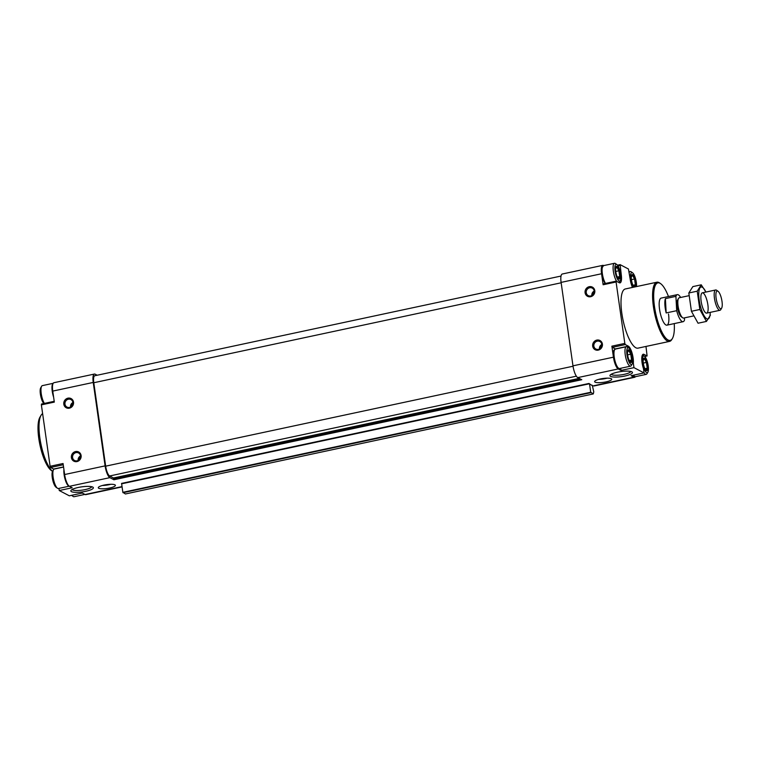 <?xml version="1.0" encoding="UTF-8"?>
<svg xmlns="http://www.w3.org/2000/svg" width="760" height="760" viewBox="0 0 760 760"><rect width="100%" height="100%" fill="white"/><g stroke="black" fill="none" stroke-linecap="round" stroke-linejoin="round"><path stroke-width="1.14" d="M121.552 483.408L588.943 383.467L592.429 385.738M593.427 385.814L593.94 385.966A10.374 3.002 77.9 0 1 593.427 385.814L633.897 377.159A10.374 3.002 77.9 0 0 634.638 377.292A10.374 3.002 77.9 0 0 635.389 376.694M593.94 385.966A10.374 3.002 77.9 0 0 594.168 385.947L634.638 377.292M642.628 354.663L643.995 354.369L647.092 355.965L645.981 346.437M97.166 375.231L95.162 374.186A10.374 3.002 77.9 0 0 94.42 374.053A10.374 3.002 77.9 0 0 93.233 382.441L105.108 465.88A10.374 3.002 77.9 0 0 109.886 477.651L113.914 479.759L581.78 379.715L577.752 377.606A10.374 3.002 77.9 0 1 572.973 365.835L561.098 282.397A10.374 3.002 77.9 0 1 562.286 274.008L602.756 265.354A10.374 3.002 77.9 0 1 603.497 265.487L603.706 265.591M632.462 287.432A10.374 3.002 77.9 0 1 630.192 279.186L628.425 268.992L620.141 264.651L621.233 274.493A10.374 3.002 77.9 0 1 620.046 282.881A10.374 3.002 77.9 0 1 619.305 282.748L616.284 281.162L616.084 281.988L624.825 343.397L625.309 344.574L628.33 346.161A10.374 3.002 77.9 0 1 632.035 352.982A10.374 3.002 77.9 0 1 633.336 363.175L633.973 367.65L644.053 372.923L643.416 368.448A10.374 3.002 77.9 0 1 643.255 354.236A10.374 3.002 77.9 0 1 643.995 354.369M602.756 265.354A10.374 3.002 77.9 0 0 601.568 273.742L603.136 284.753L616.084 281.988M585.086 292.742A5.187 4.826 -62.4 0 0 592.99 295.517A5.187 4.826 -62.4 0 0 591.755 286.852A5.187 4.826 -62.4 0 0 585.086 292.742M592.686 346.142A5.187 4.826 -62.4 0 0 600.59 348.925A5.187 4.826 -62.4 0 0 599.355 340.252A5.187 4.826 -62.4 0 0 592.686 346.142M572.973 365.835L613.443 357.181L611.876 346.17L612.351 347.349L615.372 348.925L628.33 346.161M613.443 357.181A10.374 3.002 77.9 0 0 618.222 368.952L621.024 370.415L633.973 367.65M114.931 484.823A8.645 1.928 171.9 0 0 105.279 484.851A8.645 1.928 171.9 0 0 98.278 487.778A8.645 1.928 171.9 0 0 107.103 488.471A8.645 1.928 171.9 0 0 115.396 485.336A8.645 1.928 171.9 0 0 114.931 484.823M611.287 378.689A8.645 1.928 171.9 0 0 601.644 378.717A8.645 1.928 171.9 0 0 594.633 381.644A8.645 1.928 171.9 0 0 603.468 382.337A8.645 1.928 171.9 0 0 611.753 379.202A8.645 1.928 171.9 0 0 611.287 378.689M92.758 487.094A11.381 2.546 171.9 0 0 81.358 486.903A11.381 2.546 171.9 0 0 71.06 490.352A11.381 2.546 171.9 0 0 82.46 491.881A11.381 2.546 171.9 0 0 92.986 487.226A11.381 2.546 171.9 0 0 92.758 487.094M631.855 371.82A11.381 2.546 171.9 0 0 620.454 371.64A11.381 2.546 171.9 0 0 610.156 375.079A11.381 2.546 171.9 0 0 621.566 376.608A11.381 2.546 171.9 0 0 632.082 371.963A11.381 2.546 171.9 0 0 631.855 371.82M122.037 486.609L85.082 494.513L82.289 493.041L69.331 495.814L59.261 490.532L72.21 487.768L69.416 486.305A10.374 3.002 77.9 0 1 64.629 474.534L63.061 463.514L50.112 466.288L50.587 467.466L53.608 469.043A10.374 3.002 77.9 0 1 53.893 469.224M633.897 377.159L631.094 375.697L644.053 372.923M674.253 323.599A29.402 8.493 -102.1 0 1 672.4 338.504L671.831 339.463A30.267 8.75 -102.1 0 1 669.55 341.401L637.982 348.147A30.267 8.75 -102.1 0 1 623.095 320.387A30.267 8.75 -102.1 0 1 625.318 288.962L656.887 282.216A30.267 8.75 -102.1 0 1 659.765 283.043L660.678 283.689A29.402 8.493 -102.1 0 1 668.467 296.533M616.142 281.19L603.25 283.917L603.136 284.753M605.207 283.499A9.253 2.669 -102.1 0 1 602.005 274.426A9.253 2.669 -102.1 0 1 602.528 266.722M632.453 363.356L633.336 363.175M620.72 368.267L621.024 370.415M618.203 367.925A9.253 2.669 -102.1 0 1 614.184 359.499A9.253 2.669 -102.1 0 1 614.403 350.16M633.878 376.143A9.253 2.669 -102.1 0 1 632.88 375.316M593.284 393.927L125.419 493.971L122.854 492.318L121.638 483.806L589.503 383.762L590.719 392.274L593.284 393.927L593.769 391.865L592.306 385.234M561.022 276.051L94.781 375.744A8.645 2.498 77.9 0 0 93.784 382.736L105.659 466.165A8.645 2.498 77.9 0 0 109.649 475.978L113.459 477.974L579.225 378.375M113.914 479.759L113.459 477.974M85.082 494.513A10.374 3.002 77.9 0 0 85.832 494.646L122.084 486.894M94.42 374.053L53.941 382.707A10.374 3.002 77.9 0 0 52.753 391.096L54.321 402.106L41.372 404.871L50.112 466.288M63.802 404.206A5.187 4.826 -62.4 0 0 71.697 406.99A5.187 4.826 -62.4 0 0 70.462 398.316A5.187 4.826 -62.4 0 0 63.802 404.206M71.402 457.605A5.187 4.826 -62.4 0 0 79.296 460.389A5.187 4.826 -62.4 0 0 78.061 451.715A5.187 4.826 -62.4 0 0 71.402 457.605M58.957 488.385L59.261 490.532M41.486 404.035L54.207 401.318L41.486 404.035L41.372 404.871M672.4 338.504A29.402 8.493 -102.1 0 1 655.718 313.415A29.402 8.493 -102.1 0 1 660.678 283.689M668.505 313.975A13.832 3.999 -102.1 0 1 666.919 325.166A13.832 3.999 -102.1 0 1 660.117 312.474A13.832 3.999 -102.1 0 1 661.133 298.101L677.322 294.642A13.832 3.999 -102.1 0 1 680.637 297.474M669.55 341.401A30.267 8.75 -102.1 0 1 654.664 313.633A30.267 8.75 -102.1 0 1 656.887 282.216M41.04 415.34L39.909 417.269A28.538 8.246 -102.1 0 0 39.966 445.075A28.538 8.246 -102.1 0 0 51.281 470.469L52.535 471.361A30.267 8.75 -102.1 0 1 40.926 444.02A30.267 8.75 -102.1 0 1 41.04 415.34A30.267 8.75 -102.1 0 1 42.626 413.668M631.855 357.266A6.489 1.871 -102.1 0 1 629.945 361.779A6.489 1.871 -102.1 0 1 627.484 352.089A6.489 1.871 -102.1 0 1 627.636 350.968A6.489 1.871 -102.1 0 1 629.736 350.806A6.489 1.871 -102.1 0 1 631.855 357.266M627.389 352.459L628.663 350.445L630.753 354.217L631.579 360.002L630.306 362.007M632.519 357.618A8.559 2.47 -102.1 0 1 632.187 363.992A8.559 2.47 -102.1 0 1 627.332 356.687A8.559 2.47 -102.1 0 1 628.776 348.033A8.559 2.47 -102.1 0 1 632.519 357.618M632.187 363.992L631.284 365.541A9.947 2.878 -102.1 0 1 630.534 366.168A9.947 2.878 -102.1 0 1 625.642 357.048A9.947 2.878 -102.1 0 1 626.373 346.721A9.947 2.878 -102.1 0 1 627.323 346.997L628.776 348.033M619.98 273.828A6.489 1.871 -102.1 0 1 618.07 278.341A6.489 1.871 -102.1 0 1 615.609 268.651A6.489 1.871 -102.1 0 1 615.761 267.529A6.489 1.871 -102.1 0 1 617.861 267.368A6.489 1.871 -102.1 0 1 619.98 273.828M615.514 269.021L616.788 267.007L618.878 270.778L619.704 276.564L618.431 278.569M620.644 274.189A8.559 2.47 -102.1 0 1 620.312 280.554A8.559 2.47 -102.1 0 1 615.457 273.248A8.559 2.47 -102.1 0 1 616.901 264.594A8.559 2.47 -102.1 0 1 620.644 274.189M620.312 280.554L619.409 282.102A9.947 2.878 -102.1 0 1 618.991 282.587M616.731 281.399A9.947 2.878 -102.1 0 1 613.282 270.731A9.947 2.878 -102.1 0 1 614.498 263.283A9.947 2.878 -102.1 0 1 615.448 263.558L616.901 264.594M634.23 287.062A6.489 1.871 -102.1 0 1 633.745 286.548A6.489 1.871 -102.1 0 1 631.284 276.858A6.489 1.871 -102.1 0 1 631.436 275.738A6.489 1.871 -102.1 0 1 633.526 275.576A6.489 1.871 -102.1 0 1 635.645 282.045A6.489 1.871 -102.1 0 1 635.436 286.805M631.189 277.229L632.462 275.215L634.553 278.986L635.369 284.772L634.106 286.776M633.137 287.29A8.559 2.47 -102.1 0 1 630.553 277.077A8.559 2.47 -102.1 0 1 632.577 272.802A8.559 2.47 -102.1 0 1 636.319 282.397A8.559 2.47 -102.1 0 1 636.519 286.567M629.242 272.507A9.947 2.878 -102.1 0 1 630.173 271.491A9.947 2.878 -102.1 0 1 631.123 271.767L632.577 272.802M647.52 365.474A6.489 1.871 -102.1 0 1 645.62 369.987A6.489 1.871 -102.1 0 1 643.159 360.297A6.489 1.871 -102.1 0 1 643.311 359.176A6.489 1.871 -102.1 0 1 645.401 359.014A6.489 1.871 -102.1 0 1 647.52 365.474M643.064 360.667L644.337 358.653L646.428 362.425L647.244 368.21L645.981 370.215M648.194 365.826A8.559 2.47 -102.1 0 1 647.862 372.2A8.559 2.47 -102.1 0 1 643.007 364.895A8.559 2.47 -102.1 0 1 644.452 356.24A8.559 2.47 -102.1 0 1 648.194 365.826M647.862 372.2L646.959 373.749A9.947 2.878 -102.1 0 1 646.209 374.376A9.947 2.878 -102.1 0 1 644.014 372.647M642.447 354.939A9.947 2.878 -102.1 0 1 642.998 355.205L644.452 356.24M629.204 360.506L631.579 360.002M627.627 354.882L630.753 354.217M644.869 368.714L647.244 368.21M643.302 363.09L646.428 362.425M632.994 285.276L635.369 284.772M631.427 279.651L634.553 278.986M617.329 277.067L619.704 276.564M615.752 271.444L618.878 270.778M69.227 486.191L58.416 488.509A9.947 2.878 -102.1 0 1 57.465 488.233A9.947 2.878 -102.1 0 1 53.523 479.38A9.947 2.878 -102.1 0 1 53.504 469.69A9.947 2.878 -102.1 0 1 54.255 469.062L63.564 467.067M57.465 488.233L56.012 487.198A8.559 2.47 -102.1 0 1 52.62 479.579A8.559 2.47 -102.1 0 1 52.601 471.238L53.504 469.69M44.393 403.417A9.947 2.878 -102.1 0 1 41.325 394.25A9.947 2.878 -102.1 0 1 41.629 386.251A9.947 2.878 -102.1 0 1 42.38 385.624L53.2 383.306M43.861 403.531A8.559 2.47 -102.1 0 1 40.66 395.741A8.559 2.47 -102.1 0 1 40.726 387.799L41.629 386.251M84.882 494.408L74.081 496.717A9.947 2.878 -102.1 0 1 73.14 496.442A9.947 2.878 -102.1 0 1 72.048 495.235M73.14 496.442L71.687 495.406A8.559 2.47 -102.1 0 1 71.592 495.33M593.864 346.113A4.256 3.961 -62.4 0 0 601.35 347.101A4.256 3.961 -62.4 0 0 595.564 341.952A4.256 3.961 -62.4 0 0 593.864 346.113M72.58 457.577A4.256 3.961 -62.4 0 0 80.066 458.565A4.256 3.961 -62.4 0 0 74.28 453.416A4.256 3.961 -62.4 0 0 72.58 457.577M64.98 404.177A4.256 3.961 -62.4 0 0 72.466 405.166A4.256 3.961 -62.4 0 0 66.68 400.016A4.256 3.961 -62.4 0 0 64.98 404.177M586.264 292.714A4.256 3.961 -62.4 0 0 593.75 293.702A4.256 3.961 -62.4 0 0 587.964 288.553A4.256 3.961 -62.4 0 0 586.264 292.714M611.258 374.233A9.899 2.213 171.9 0 0 621.309 374.86A9.899 2.213 171.9 0 0 630.79 371.45M72.162 489.506A9.899 2.213 171.9 0 0 82.213 490.124A9.899 2.213 171.9 0 0 91.694 486.723M598.899 379.316A8.512 1.9 171.9 0 0 607.003 378.166M598.766 379.354A8.645 1.928 171.9 0 0 607.145 378.157M102.543 485.45A8.512 1.9 171.9 0 0 110.646 484.291M102.41 485.488A8.645 1.928 171.9 0 0 110.779 484.291M684.408 317.889L684.522 319.979A13.832 3.999 -102.1 0 1 683.107 321.698A13.832 3.999 -102.1 0 1 676.694 310.688L675.906 296.362A13.832 3.999 -102.1 0 1 677.322 294.642M693.367 315.97L683.63 318.05A10.374 3.002 -102.1 0 1 682.642 317.765L681.245 316.777A9.053 2.612 -102.1 0 1 677.663 308.721A9.053 2.612 -102.1 0 1 677.644 299.896L678.509 298.423A10.374 3.002 -102.1 0 1 679.288 297.758L688.902 295.706M676.694 310.688L666.178 312.94L665.389 298.613A13.832 3.999 77.9 0 0 666.178 312.94M675.906 296.362L665.389 298.613M722 301.397A9.053 2.612 -102.1 0 1 721.649 308.132A9.053 2.612 -102.1 0 1 716.509 300.409A9.053 2.612 -102.1 0 1 718.038 291.26A9.053 2.612 -102.1 0 1 722 301.397M721.649 308.132L720.784 309.615A10.374 3.002 -102.1 0 1 719.995 310.279A10.374 3.002 -102.1 0 1 714.894 300.76A10.374 3.002 -102.1 0 1 715.663 289.978A10.374 3.002 -102.1 0 1 716.642 290.263L718.038 291.26M682.642 317.765A10.374 3.002 -102.1 0 1 678.528 308.531A10.374 3.002 -102.1 0 1 678.509 298.423M706.448 321.423L698.05 323.219L691.429 311.286L688.826 292.98L692.844 286.606L701.233 284.81L697.224 291.184L699.827 309.491L706.448 321.423L710.457 315.058M705.926 292.068L701.233 284.81M688.826 292.98L697.224 291.184M691.429 311.286L699.827 309.491M703.076 292.97A10.374 3.002 77.9 0 0 701.547 293.493A10.374 3.002 77.9 0 0 701.565 303.61A10.374 3.002 77.9 0 0 705.688 312.844A10.374 3.002 77.9 0 0 707.911 305.092A10.374 3.002 77.9 0 0 703.076 292.97M705.897 292.068A16.34 4.721 77.9 0 0 702.259 287.213A16.34 4.721 77.9 0 0 698.934 297.873A16.34 4.721 77.9 0 0 705.071 317.214A16.34 4.721 77.9 0 0 710.239 312.36M617.528 265.212L620.008 264.689M561.098 282.397L601.568 273.742M611.876 346.17L624.825 343.397M577.752 377.606L618.222 368.952M109.886 477.651L69.416 486.305M618.003 265.895L619.951 265.477M620.702 274.607L621.233 274.493M612.351 347.349L625.309 344.574M644.698 356.449L647.017 355.946M93.784 382.736L561.156 282.796M105.659 466.165L573.031 366.234M109.649 475.978L576.365 376.181M113.611 478.363L579.804 378.68M113.753 479.37L581.2 379.411M122.854 492.318L590.719 392.274M123.016 492.708L590.881 392.663M93.233 382.441L52.753 391.096M105.108 465.88L64.629 474.534M63.241 464.759L50.587 467.466M63.545 466.925L53.608 469.043M630.534 366.168L619.524 368.524A9.947 2.878 -102.1 0 1 614.64 359.404A9.947 2.878 -102.1 0 1 615.372 349.077L626.373 346.721M605.511 283.433A9.947 2.878 -102.1 0 1 602.243 272.802A9.947 2.878 -102.1 0 1 603.497 265.639L614.498 263.283M646.209 374.376L635.198 376.732A9.947 2.878 -102.1 0 1 633.165 375.25M69.198 486.172A9.947 2.878 -102.1 0 1 65.341 480.092A9.947 2.878 -102.1 0 1 63.925 469.547M53.608 397.109A9.947 2.878 -102.1 0 1 53.171 383.344M84.826 494.37A9.947 2.878 -102.1 0 1 83.904 493.895M601.806 345.762A3.391 3.154 -62.4 0 0 600.505 348.241M601.834 344.441A4.256 3.961 -62.4 0 0 599.44 349.011M80.513 457.226A3.391 3.154 -62.4 0 0 79.221 459.705M80.541 455.905A4.256 3.961 -62.4 0 0 78.147 460.474M72.912 403.826A3.391 3.154 -62.4 0 0 71.62 406.305M72.941 402.505A4.256 3.961 -62.4 0 0 70.547 407.075M594.206 292.353A3.391 3.154 -62.4 0 0 592.904 294.842M594.234 291.042A4.256 3.961 -62.4 0 0 591.841 295.611M617.51 265.192L620.075 264.642M603.25 283.917L616.208 281.152M644.717 356.469L647.092 355.965M619.524 368.524C618.422 367.992 618.061 370.158 615.001 362.662C611.658 347.405 614.887 350.36 615.372 349.077M605.112 283.518L603.126 279.224L601.663 271.586L601.797 268.242L603.497 265.639M630.173 271.491L629.128 271.719M635.198 376.732L632.776 375.335M683.107 321.698L666.919 325.166M715.663 289.978L702.335 292.828M719.995 310.279L706.667 313.13"/></g></svg>
